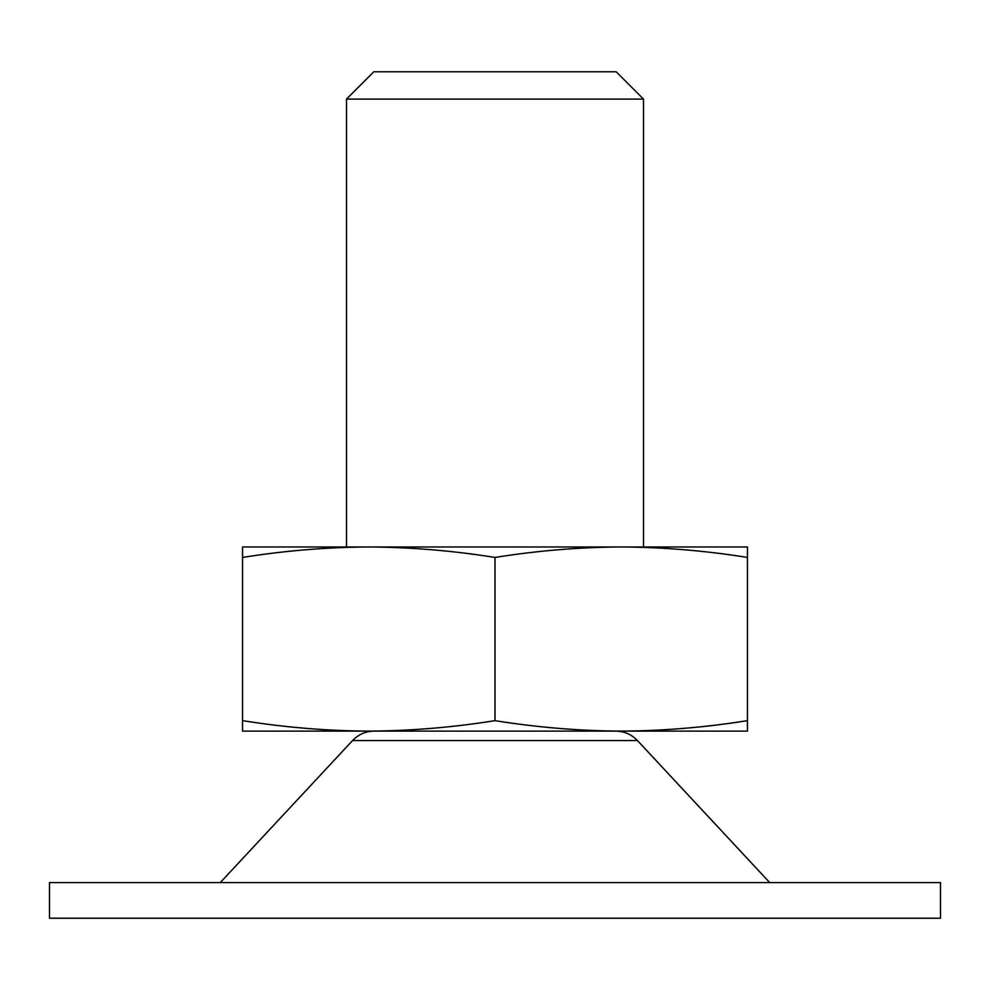 <?xml version="1.0" encoding="UTF-8"?>
<svg xmlns="http://www.w3.org/2000/svg" width="990" height="990" viewBox="0 0 990 990"><rect width="100%" height="100%" fill="white"/><g stroke="black" fill="none" stroke-linecap="round" stroke-linejoin="round"><path stroke-width="1.49" d="M495 557.444C452.925 550.7 410.85 547.21 368.775 546.975C326.7 547.21 284.625 550.7 242.55 557.444L242.55 720.646C284.625 727.39 326.7 730.88 368.775 731.115C410.85 730.88 452.925 727.39 495 720.646L495 557.444C537.075 550.7 579.15 547.21 621.225 546.975L242.55 546.975L242.55 557.444M495 720.646C537.075 727.39 579.15 730.88 621.225 731.115L242.55 731.115L242.55 720.646M747.45 546.975L747.45 557.444C705.375 550.7 663.3 547.21 621.225 546.975L747.45 546.975M747.45 720.646C705.375 727.39 663.3 730.88 621.225 731.115L747.45 731.115L747.45 557.444M643.5 99.099L346.5 99.099L373.824 71.775L616.176 71.775L643.5 99.099L643.5 546.975L621.188 546.975M368.812 546.975L346.5 546.975L346.5 99.099M940.5 918.225L49.5 918.225L49.5 882.585L940.5 882.585L940.5 918.225M769.725 882.585L637.461 740.57L352.539 740.57L220.275 882.585M637.461 740.57C631.521 734.407 624.282 731.264 615.731 731.115M352.539 740.57C358.479 734.407 365.718 731.264 374.269 731.115"/></g></svg>
